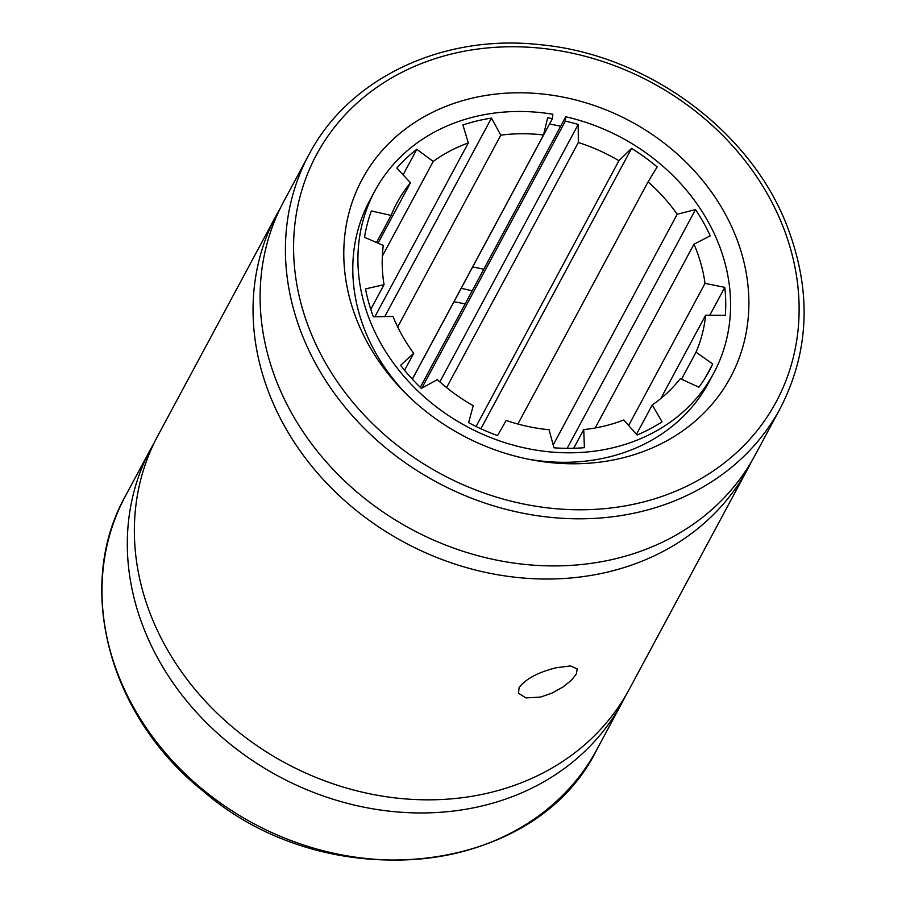 <?xml version="1.0" encoding="UTF-8"?>
<svg xmlns="http://www.w3.org/2000/svg" width="906" height="906" viewBox="0 0 906 906"><rect width="100%" height="100%" fill="white"/><g stroke="black" fill="none" stroke-linecap="round" stroke-linejoin="round"><path stroke-width="1.36" d="M540.52 697.088L525.933 697.914L518.481 693.215L519.104 687.575C525.82 678.809 538.209 672.207 556.284 667.745L570.474 665.933L577.201 668.888L576.352 673.996L571.256 680.361L562.728 687.167L551.981 693.124L540.52 697.088M734.653 233.578A209.093 178.086 28.3 0 0 434.823 111.2A209.093 178.086 28.3 0 0 403.589 391.301A209.093 178.086 28.3 0 0 530.803 459.682A209.093 178.086 28.3 0 0 734.653 233.578M308.923 154.654L283.612 201.744A267.644 227.961 28.3 0 0 411.426 529.251A267.644 227.961 28.3 0 0 755.094 455.174L780.406 408.085C810.055 350.271 811.878 288.584 785.887 223.023C748.209 128.595 645.276 54.088 539.625 44.643C442.411 33.794 348.787 78.199 308.923 154.654A267.644 227.961 28.3 0 0 436.737 482.151A267.644 227.961 28.3 0 0 780.406 408.085M625.695 695.593A267.644 227.961 -151.7 0 1 622.297 702.229A267.644 227.961 -151.7 0 1 278.629 776.295A267.644 227.961 -151.7 0 1 150.815 448.798A267.644 227.961 -151.7 0 1 154.473 442.298M465.118 303.974A192.366 163.839 28.3 0 0 453.974 301.755M439.84 381.868L578.198 124.473A187.349 159.569 28.3 0 0 565.355 121.11L565.752 116.761A192.366 163.839 -151.7 0 1 713.69 373.215L708.571 382.728A192.366 163.839 -151.7 0 1 527.768 459.082M405.763 393.498A192.366 163.839 -151.7 0 1 369.693 200.577L374.812 191.064A192.366 163.839 -151.7 0 1 552.83 114.235L552.434 118.584A187.349 159.569 28.3 0 0 547.632 117.859L543.532 134.983L412.298 379.127M549.5 124.043A192.366 163.839 -151.7 0 1 560.633 126.274M472.649 267.01A192.366 163.839 -151.7 0 1 483.793 269.241M461.177 288.357A209.093 178.086 -151.7 0 1 472.173 290.837M276.557 214.869L157.871 435.673A267.644 227.961 28.3 0 0 285.684 763.169A267.644 227.961 28.3 0 0 629.353 689.104L748.039 468.3A267.644 227.961 -151.7 0 1 404.37 542.366A267.644 227.961 -151.7 0 1 276.557 214.869A267.644 227.961 -151.7 0 1 280.203 208.369M751.436 461.664A267.644 227.961 -151.7 0 1 748.039 468.3M578.198 124.473L578.322 142.514A167.27 142.469 -151.7 0 1 618.911 160.724L631.573 148.391A187.349 159.569 28.3 0 1 657.167 166.953L648.05 181.868A167.27 142.469 -151.7 0 1 677.201 214.269L695.514 209.569L567.167 448.334M677.201 214.269L553.192 444.982M648.05 181.868L517.881 424.031M695.514 209.569A187.349 159.569 28.3 0 1 710.259 235.832L693.985 244.178A167.27 142.469 -151.7 0 1 705.027 283.374L724.789 287.361L709.817 315.22M705.027 283.374L628.651 425.469M693.985 244.178L595.197 427.96M724.789 287.361A187.349 159.569 28.3 0 1 725.332 315.311L705.627 315.197A167.27 142.469 -151.7 0 1 696.023 352.196L712.716 363.963L705.434 377.508M696.023 352.196L681.505 379.195M705.627 315.197L660.848 398.493M712.716 363.963A187.349 159.569 28.3 0 1 709.273 370.837A187.349 159.569 28.3 0 1 698.911 387.202L680.293 378.64A167.27 142.469 -151.7 0 1 652.252 404.959L662.048 421.822A187.349 159.569 28.3 0 1 637.065 435.016L623.792 419.976A167.27 142.469 -151.7 0 1 583.736 429.591L584.393 447.677A187.349 159.569 28.3 0 1 553.951 447.802L549.07 429.727A167.27 142.469 -151.7 0 1 506.171 420.441L497.541 435.605A187.349 159.569 28.3 0 1 468.617 422.649L473.249 405.673A167.27 142.469 -151.7 0 1 437.338 379.614L421.392 388.38A187.349 159.569 28.3 0 1 400.611 365.299L413.691 353.317L404.574 370.271M652.252 404.959L636.465 434.325M583.736 429.591L573.691 448.266M413.691 353.317A167.27 142.469 -151.7 0 1 392.989 316.443L373.385 316.817A187.349 159.569 28.3 0 1 365.514 288.901L384.042 284.654L370.769 309.354M384.042 284.654A167.27 142.469 -151.7 0 1 383.306 245.424L364.518 237.315A187.349 159.569 28.3 0 1 371.358 210.951L391.086 215.413L376.534 242.502M391.086 215.413A167.27 142.469 -151.7 0 1 396.907 202.944A167.27 142.469 -151.7 0 1 410.475 182.808L396.828 168.074A187.349 159.569 28.3 0 1 416.805 149.309L433.227 161.461L382.355 256.115M410.475 182.808L378.04 243.159M433.227 161.461A167.27 142.469 -151.7 0 1 468.3 142.955L462.921 124.96A187.349 159.569 28.3 0 1 491.46 118.097L500.803 135.153L397.689 326.987M468.3 142.955L374.858 316.794M403.091 174.835L416.805 149.309M384.756 316.602L491.46 118.097M500.803 135.153A167.27 142.469 -151.7 0 1 543.532 134.983M412.355 379.195L552.434 118.584M631.573 148.391L480.871 428.753M618.911 160.724L476.069 426.477M578.322 142.514L446.601 387.587M421.811 388.153L565.355 121.11M420.305 387.338L565.752 116.761M713.69 373.215A192.366 163.839 -151.7 0 1 466.681 426.454A192.366 163.839 -151.7 0 1 374.812 191.064M781.357 222.491A260.951 222.253 -151.7 0 1 509.399 500.735A260.951 222.253 -151.7 0 1 348.21 111.597A260.951 222.253 -151.7 0 1 781.357 222.491M125.504 495.888C74.337 586.646 108.595 715.887 202.831 790.791C326.409 898.571 534.54 877.291 596.986 749.319A267.644 227.961 -151.7 0 1 253.318 823.395A267.644 227.961 -151.7 0 1 125.504 495.888L150.815 448.798M596.986 749.319L622.297 702.229"/></g></svg>
